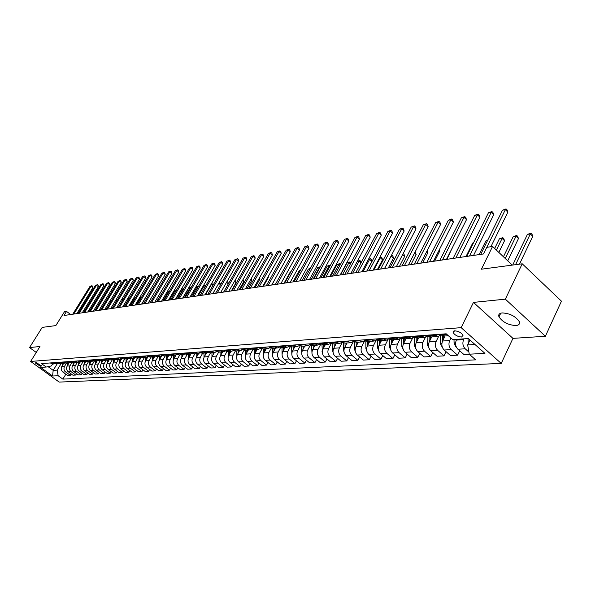 <?xml version="1.0" encoding="UTF-8"?>
<svg xmlns="http://www.w3.org/2000/svg" width="591" height="591" viewBox="0 0 591 591"><rect width="100%" height="100%" fill="white"/><g stroke="black" fill="none" stroke-linecap="round" stroke-linejoin="round"><path stroke-width="0.89" d="M502.195 312.927C499.247 313.296 498.183 314.611 498.989 316.872C502.631 322.161 508.282 325.057 515.943 325.56C519.009 325.22 520.102 323.868 519.223 321.511C515.448 316.207 509.774 313.348 502.195 312.927M454.59 330.82L453.134 332.57C454.967 335.223 457.781 336.707 461.586 337.033L463.063 335.252C461.202 332.6 458.372 331.123 454.59 330.82M545.375 336.264L561.45 301.174L522.222 263.793L505.349 299.157L473.465 302.4L461.157 327.65L501.22 363.421L512.951 338.37L545.375 336.264L505.349 299.157M461.157 327.65L30.643 361.448L59.189 382.089L501.22 363.421M30.643 361.448L39.966 346.503L29.55 347.567L36.258 352.45M29.55 347.567L42.197 327.399L55.842 325.589L64.463 311.738L66.561 311.42L64.027 315.491L483.49 253.96L486.748 247.348L492.554 246.462L481.406 269.2L522.222 263.793M40.284 366.206L41.488 365.94L36.339 362.63L35.15 362.896L40.284 366.206L40.978 365.09M48.063 366.642L53.183 370.365L57.135 370.121L58.177 375.728L62.845 379.119L475.681 359.86L469.261 354.194L467.658 344.915L474.95 344.464M58.177 375.728L52.569 376.024L40.661 367.41L46.194 367.041L51.387 365.94L52.584 363.997M469.261 354.194L484.952 353.374L468.316 338.554L452.75 339.603L446.183 333.804L41.451 363.598L46.194 367.041M512.242 265.115L492.554 246.462M70.669 314.515L66.561 311.42M57.379 363.531L53.183 370.365L52.569 376.024M61.235 363.435L57.135 370.121M63.762 363.251L61.819 366.427C60.762 368.607 61.109 370.483 62.86 372.057L67.544 375.462L70.322 375.322L71.171 373.918M66.532 363.059L64.582 366.243C63.518 368.429 63.865 370.313 65.623 371.894L70.322 375.322M69.11 362.867L67.152 366.073C66.081 368.267 66.428 370.158 68.201 371.746L72.907 375.189L75.729 375.041L76.601 373.608M71.917 362.675L69.952 365.888C68.888 368.09 69.236 369.988 71.009 371.584L75.729 375.041M74.547 362.468L72.567 365.711C71.496 367.927 71.851 369.833 73.624 371.436L78.367 374.901L81.24 374.753L82.119 373.298M77.391 362.283L75.426 365.519C74.348 367.742 74.702 369.663 76.483 371.266L81.24 374.753M80.073 362.061L78.078 365.341C77 367.58 77.355 369.501 79.15 371.118L83.915 374.613L86.84 374.465L87.734 372.973M82.969 361.884L80.982 365.149C79.903 367.395 80.258 369.323 82.053 370.949L86.84 374.465M85.702 361.64L83.686 364.972C82.607 367.218 82.962 369.161 84.764 370.793L89.559 374.317L92.536 374.162L93.444 372.648M88.635 361.478L86.641 364.773C85.555 367.033 85.917 368.983 87.719 370.623L92.536 374.162M91.435 361.204L89.396 364.588C88.303 366.863 88.665 368.821 90.475 370.461L95.306 374.022L98.328 373.867L99.258 372.315M94.405 361.064L92.403 364.388C91.309 366.671 91.671 368.636 93.489 370.284L98.328 373.867M97.271 360.761L95.195 364.204C94.102 366.494 94.464 368.466 96.289 370.129L101.15 373.719L104.23 373.556L105.168 371.983M100.271 360.643L98.261 363.997C97.16 366.294 97.522 368.282 99.354 369.951L104.23 373.556M103.203 360.311L101.105 363.805C100.005 366.117 100.374 368.112 102.206 369.781L107.097 373.409L110.229 373.246L111.189 371.636M106.247 360.215L104.223 363.598C103.115 365.918 103.484 367.92 105.324 369.604L110.229 373.246M109.254 359.838L107.119 363.406C106.011 365.733 106.38 367.75 108.227 369.434L113.147 373.091L116.338 372.928L117.314 371.281M112.327 359.779L110.288 363.192C109.18 365.534 109.549 367.558 111.404 369.249L116.338 372.928M115.415 359.358L113.243 363C112.127 365.349 112.504 367.373 114.359 369.08L119.308 372.773L122.559 372.603L123.556 370.926M118.518 359.335L116.471 362.778C115.356 365.142 115.725 367.181 117.594 368.895L122.559 372.603M121.295 359.52L119.478 362.579C118.355 364.95 118.732 367.004 120.601 368.718L125.588 372.448L128.897 372.271L129.902 370.557M124.827 358.885L122.765 362.357C121.643 364.743 122.019 366.804 123.896 368.533L128.897 372.271M128.077 358.345L125.824 362.157C124.701 364.551 125.078 366.619 126.962 368.356L131.978 372.116L135.346 371.938L136.373 370.188M131.246 358.427L129.17 361.936C128.04 364.337 128.424 366.413 130.316 368.156L135.346 371.938M134.593 357.821L132.295 361.722C131.158 364.145 131.542 366.228 133.433 367.979L138.486 371.776L141.914 371.599L142.963 369.803M137.784 357.961L135.701 361.5C134.563 363.923 134.947 366.021 136.853 367.779L141.914 371.599M141.16 357.407L138.878 361.286C137.74 363.724 138.124 365.829 140.03 367.595L145.113 371.429L148.607 371.244L149.678 369.419M144.448 357.481L142.35 361.049C141.212 363.502 141.596 365.615 143.51 367.395L148.607 371.244M147.839 357.001L145.593 360.835C144.448 363.295 144.832 365.423 146.753 367.21L151.865 371.074L155.433 370.889L156.519 369.02M151.237 356.994L149.131 360.599C147.979 363.073 148.371 365.208 150.299 367.004L155.433 370.889M154.65 356.572L152.434 360.377C151.281 362.867 151.673 365.009 153.601 366.812L158.75 370.72L162.385 370.527L163.485 368.621M158.159 356.499L156.039 360.141C154.886 362.638 155.278 364.795 157.213 366.605L162.385 370.527M161.602 356.129L159.4 359.912C158.24 362.423 158.639 364.588 160.582 366.413L165.768 370.358L169.469 370.165L170.592 368.208M165.214 355.996L163.079 359.668C161.919 362.187 162.318 364.366 164.268 366.198L169.469 370.165M168.701 355.656L166.507 359.439C165.347 361.973 165.739 364.159 167.704 365.999L172.919 369.981L176.694 369.789L177.839 367.787M172.402 355.479L170.26 359.188C169.092 361.736 169.491 363.93 171.456 365.785L176.694 369.789M175.933 355.176L173.754 358.959C172.587 361.515 172.986 363.724 174.958 365.578L180.211 369.604L184.06 369.405L185.227 367.358M179.738 354.955L177.581 358.7C176.406 361.271 176.812 363.487 178.792 365.356L184.06 369.405M183.321 354.674L181.149 358.464C179.967 361.042 180.373 363.273 182.36 365.149L187.643 369.212L191.573 369.013L192.762 366.915M187.214 354.423L185.049 358.205C183.867 360.798 184.274 363.037 186.268 364.928L191.573 369.013M190.863 354.149L188.684 357.961C187.502 360.569 187.908 362.822 189.91 364.713L195.229 368.821L199.233 368.614L200.445 366.472M194.845 353.876L192.666 357.695C191.477 360.318 191.89 362.579 193.892 364.484L199.233 368.614M198.561 353.61L196.375 357.444C195.185 360.082 195.599 362.357 197.608 364.27L202.964 368.422L207.049 368.208L208.291 366.006M202.624 353.315L200.438 357.171C199.241 359.823 199.655 362.106 201.679 364.034L207.049 368.208M206.422 353.049L204.22 356.92C203.023 359.579 203.444 361.877 205.469 363.812L210.861 368.008L215.028 367.794L216.291 365.541M210.573 352.746L208.364 356.646C207.168 359.321 207.581 361.633 209.62 363.576L215.028 367.794M214.444 352.472L212.235 356.388C211.031 359.077 211.445 361.397 213.491 363.354L218.921 367.587L223.176 367.366L224.462 365.061M215.301 350.803L218.685 352.17L216.461 356.107C215.257 358.803 215.678 361.138 217.724 363.11L223.176 367.366M222.63 351.889L220.406 355.841C219.202 358.552 219.623 360.902 221.677 362.881L227.143 367.159L231.487 366.937L232.802 364.573M226.959 351.571L224.728 355.553C223.516 358.279 223.945 360.643 226.006 362.63L231.487 366.937M230.992 351.29L228.761 355.28C227.542 358.028 227.971 360.399 230.039 362.394L235.543 366.723L239.983 366.494L241.32 364.071M235.425 350.951L233.172 354.992C231.953 357.747 232.381 360.133 234.457 362.143L239.983 366.494M239.532 350.677L237.286 354.711C236.068 357.489 236.496 359.882 238.579 361.899L244.12 366.28L248.648 366.043L250.023 363.554M244.068 350.315L241.793 354.415C240.567 357.2 241.002 359.609 243.093 361.64L248.648 366.043M248.257 350.049L245.996 354.135C244.77 356.934 245.206 359.358 247.304 361.397L252.882 365.822L257.513 365.578L258.91 363.029M252.911 349.65L250.599 353.824C249.372 356.639 249.808 359.077 251.914 361.131L257.513 365.578M257.174 349.414L254.898 353.536C253.665 356.373 254.1 358.818 256.213 360.879L261.835 365.356L266.563 365.112L267.989 362.49M261.946 348.963L259.604 353.226C258.363 356.07 258.806 358.53 260.926 360.613L266.563 365.112M266.282 348.764L263.992 352.93C262.751 355.789 263.194 358.272 265.322 360.355L270.981 364.876L275.82 364.625L277.275 361.936M271.188 348.247L268.802 352.605C267.56 355.486 268.004 357.976 270.139 360.082L275.82 364.625M275.591 348.099L273.293 352.31C272.045 355.206 272.495 357.703 274.638 359.816L280.333 364.396L285.276 364.137L286.768 361.374M280.644 347.508L278.213 351.977C276.957 354.888 277.408 357.407 279.558 359.535L285.276 364.137M285.113 347.412L282.801 351.675C281.545 354.6 282.003 357.134 284.16 359.269L289.893 363.893L294.946 363.635L296.468 360.791M290.321 346.74L287.832 351.335C286.576 354.282 287.027 356.831 289.191 358.973L294.946 363.635M294.85 346.718L292.53 351.024C291.267 353.987 291.725 356.543 293.897 358.707L299.667 363.384L304.845 363.118L306.397 360.2M300.221 345.942L297.672 350.685C296.409 353.654 296.867 356.233 299.046 358.405L304.845 363.118M304.816 346.008L302.474 350.36C301.211 353.352 301.669 355.945 303.855 358.131L309.669 362.867L314.966 362.593L316.554 359.587M310.364 345.107L307.741 350.012C306.47 353.019 306.936 355.627 309.13 357.828L314.966 362.593M315.003 345.277L312.661 349.68C311.383 352.709 311.849 355.324 314.05 357.54L319.908 362.335L325.323 362.054L326.949 358.966M320.743 344.25L318.047 349.318C316.769 352.369 317.234 354.999 319.45 357.23L325.323 362.054M325.442 344.531L323.078 348.986C321.8 352.044 322.265 354.696 324.489 356.934L330.384 361.788L335.924 361.5L337.587 358.323M331.374 343.349L328.596 348.616C327.311 351.697 327.783 354.364 330.014 356.617L335.924 361.5M336.116 343.763L333.745 348.269C332.46 351.372 332.94 354.053 335.171 356.321L341.103 361.234L346.784 360.938L348.483 357.658M342.27 342.411L339.397 347.892C338.111 351.01 338.584 353.714 340.83 355.996L346.784 360.938M347.057 342.979L344.679 347.545C343.386 350.677 343.859 353.396 346.112 355.686L352.088 360.658L357.902 360.355L359.646 356.986M353.44 341.435L350.463 347.153C349.163 350.308 349.65 353.041 351.911 355.354L357.902 360.355M358.264 342.182L355.871 346.799C354.57 349.968 355.058 352.716 357.319 355.043L363.339 360.074L369.294 359.764L371.082 356.284M364.632 340.918L361.795 346.4C360.495 349.591 360.983 352.354 363.258 354.696L369.294 359.764M369.744 341.362L367.336 346.031C366.036 349.244 366.523 352.022 368.806 354.378L374.864 359.476L380.973 359.158L382.798 355.568M376.135 340.327L373.416 345.624C372.108 348.853 372.603 351.652 374.893 354.024L380.973 359.158M381.52 340.512L379.097 345.247C377.789 348.498 378.284 351.313 380.582 353.699L386.684 358.863L392.941 358.53L394.81 354.836M387.962 339.655L385.332 344.826C384.017 348.099 384.512 350.936 386.817 353.337L392.941 358.53M393.584 339.655L391.153 344.442C389.838 347.73 390.341 350.581 392.653 352.997L398.792 358.227L405.212 357.895L407.125 354.075M400.122 338.924L397.544 344.014C396.229 347.323 396.731 350.197 399.051 352.628L405.212 357.895M405.965 338.769L403.52 343.615C402.198 346.947 402.7 349.835 405.034 352.28L411.218 357.585L417.807 357.237L419.765 353.292M412.607 338.133L410.08 343.179C408.75 346.533 409.26 349.436 411.602 351.904L417.807 357.237M418.664 337.86L416.204 342.765C414.882 346.141 415.392 349.067 417.741 351.549L423.961 356.92L430.721 356.565L432.73 352.495M425.439 337.291L422.934 342.315C421.605 345.713 422.122 348.66 424.478 351.157L430.721 356.565M431.696 336.922L429.229 341.894C427.899 345.314 428.416 348.284 430.78 350.795L437.045 356.24L443.989 355.878L446.042 351.66M438.625 336.397L436.136 341.435C434.806 344.878 435.323 347.863 437.695 350.397L443.989 355.878M445.075 335.969L442.6 341.007C441.263 344.472 441.787 347.471 444.166 350.02L450.475 355.538L457.604 355.169L459.709 350.81M450.933 338L449.692 340.527C448.355 344.021 448.879 347.043 451.273 349.613L457.604 355.169M456.695 339.337L456.333 340.084C454.989 343.6 455.521 346.644 457.914 349.229L464.267 354.822L469.66 354.541M463.987 338.842L463.625 339.603C462.28 343.135 462.805 346.2 465.213 348.801L468.892 352.059M470 340.054L467.658 344.915M50.353 362.948L53.234 364.012L57.209 363.48M62.845 379.119L65.837 374.221M53.072 362.741L55.968 363.812M55.613 362.556L58.509 363.635L62.587 363.103M58.383 362.357L61.287 363.435M60.962 362.165L63.872 363.251L67.987 362.697M63.776 361.958L66.702 363.044M66.399 361.766L69.332 362.859L73.52 362.29M69.265 361.552L72.213 362.652M71.932 361.352L74.887 362.46L79.142 361.877M74.85 361.138L77.813 362.253M77.569 360.938L80.539 362.054L84.868 361.463M80.531 360.724L83.516 361.84M83.294 360.517L86.286 361.64L90.696 361.035L90.674 362.468M86.316 360.296L89.322 361.426M89.13 360.089L92.144 361.227L96.629 360.599M92.203 359.86L95.225 361.005M95.07 359.653L98.099 360.798L102.664 360.155M98.202 359.424L101.238 360.576M101.113 359.21L104.164 360.362L108.818 359.705M104.304 358.973L107.363 360.133M107.274 358.752L110.34 359.919L115.267 359.313M110.517 358.515L113.598 359.69M113.546 358.294L116.634 359.476L121.458 358.781M116.848 358.05L119.951 359.232M119.929 357.821L123.039 359.01L127.951 358.301M123.297 357.577L126.415 358.774M126.437 357.341L129.562 358.545L134.571 357.814M129.872 357.09L133.012 358.301M133.071 356.853L136.218 358.072L141.323 357.319M136.565 356.595L139.727 357.821M139.831 356.358L143 357.585L148.201 356.809M143.391 356.092L146.575 357.326M146.716 355.848L149.907 357.09L155.211 356.292M150.35 355.583L153.549 356.831L153.557 358.442M153.741 355.331L156.955 356.587L162.362 355.767M157.45 355.058L160.671 356.321M160.9 354.807L164.135 356.07L169.647 355.228M164.682 354.526L167.925 355.804M168.206 354.268L171.464 355.546L177.086 354.681M172.07 353.987L175.328 355.272M175.66 353.721L178.94 355.014L184.673 354.12M179.598 353.433L182.885 354.733M183.269 353.159L186.564 354.467L192.422 353.544M187.281 352.864L190.59 354.179M191.026 352.591L194.35 353.913L200.327 352.96M195.126 352.288L198.458 353.617M198.953 352.007L202.292 353.344L208.394 352.362M203.134 351.697L206.488 353.041M207.042 351.409L210.403 352.761L214.688 352.458L216.631 351.748M211.312 351.098L214.688 352.458M219.667 350.485L223.066 351.852L225.045 351.12M223.738 350.182L227.143 351.564L231.62 351.246L233.644 350.478M228.192 349.857L231.62 351.246M232.359 349.547L235.787 350.943L240.36 350.618L242.428 349.82M236.917 349.215L240.36 350.618M241.165 348.897L244.622 350.315L249.291 349.975L251.411 349.148M245.826 348.557L249.291 349.975M250.17 348.239L253.65 349.665L258.422 349.325L260.587 348.461M254.935 347.885L258.422 349.325M259.375 347.56L262.877 349.008L267.76 348.653L269.969 347.759M264.243 347.198L267.76 348.653M268.794 346.865L272.318 348.328L277.312 347.973L279.573 347.035M273.773 346.496L277.312 347.973M278.42 346.156L281.973 347.641L287.086 347.272L289.391 346.296M283.517 345.779L287.086 347.272M288.275 345.432L291.851 346.932L297.081 346.555L299.445 345.536M293.491 345.048L297.081 346.555M298.359 344.686L301.964 346.208L307.313 345.824L309.728 344.76M303.7 344.294L307.313 345.824M308.687 343.932L312.314 345.469L317.788 345.078L320.263 343.962M314.153 343.526L317.788 345.078M319.258 343.149L322.908 344.708L328.522 344.309L331.049 343.135M324.858 342.736L328.522 344.309M330.088 342.352L333.76 343.932L339.515 343.519L342.108 342.292M335.821 341.93L339.515 343.519M341.184 341.539L344.885 343.135L350.773 342.714L353.433 341.428M347.065 341.103L350.773 342.714M352.554 340.697L356.284 342.322L362.32 341.886L365.039 340.534M358.582 340.253L362.32 341.886M364.219 339.84L367.964 341.487L374.162 341.044L376.947 339.618M370.394 339.389L374.162 341.044M376.171 338.961L379.947 340.63L386.3 340.172L389.159 338.673M382.51 338.495L386.3 340.172M388.442 338.059L392.239 339.751L398.762 339.278L401.688 337.697M394.943 337.579L398.762 339.278M401.03 337.129L404.857 338.842L411.55 338.37L414.55 336.7M407.709 336.641L411.55 338.37M413.951 336.183L417.807 337.919L424.678 337.424L427.751 335.666M420.807 335.673L424.678 337.424M427.227 335.2L431.105 336.966L438.16 336.464L441.307 334.602M434.267 334.683L438.16 336.464M440.856 334.203L444.764 335.991L448.362 335.732M473.465 302.4L512.951 338.37M76.874 313.607L92.89 287.706L91.014 286.258L73.794 314.057M89.928 286.458L91.893 285.704L89.928 286.458L72.73 314.213M91.893 285.704L92.647 286.288L92.89 287.706M62.343 365.57L62.358 363.177M63.156 363.229L63.156 364.255M110.938 301.654L110.015 300.937M110.517 300.102L111.315 301.033M82.275 312.816L98.372 286.709L96.481 285.246L79.172 313.267M95.38 285.446L97.367 284.692L95.38 285.446L78.093 313.429M97.367 284.692L98.121 285.276L98.372 286.709M87.756 312.011L103.942 285.697L102.044 284.219L84.639 312.469M100.921 284.426L102.93 283.665L100.921 284.426L83.538 312.632M102.93 283.665L103.684 284.249L103.942 285.697M93.334 311.191L109.608 284.663L107.695 283.17L90.201 311.656M106.557 283.385L108.581 282.616L106.557 283.385L89.078 311.819M108.581 282.616L109.342 283.207L109.608 284.663M67.655 365.253L67.662 362.837M68.475 362.815L68.475 363.908M116.752 300.952L115.792 300.206M116.294 299.371L116.981 300.583M73.048 364.928L73.062 362.482M73.89 362.394L73.882 363.554M122.669 300.25L121.665 299.467M122.174 298.625L122.743 300.132M78.537 364.595L78.544 362.113M124.184 306.67L128.55 299.43L127.641 298.714M79.386 361.951L79.386 363.199M128.151 297.871L128.55 299.43M99.007 310.364L115.363 283.614L113.442 282.106L95.86 310.822M112.283 282.321L114.329 281.545L112.283 282.321L94.715 310.992M114.329 281.545L115.097 282.151L115.363 283.614M84.121 364.255L84.129 361.744M130.035 305.813L134.423 298.514L133.721 297.96M84.986 361.5L84.978 362.837M134.179 297.199L134.423 298.514M104.777 309.514L121.221 282.542L119.286 281.028L101.608 309.98M118.111 281.25L120.18 280.466L118.111 281.25L100.448 310.149M120.18 280.466L120.956 281.072L121.221 282.542M89.795 363.916L89.81 361.352M135.982 304.941L140.399 297.576L139.912 297.199M91.228 361.544L91.228 361.175M140.222 296.675L140.399 297.576M110.65 308.65L127.183 281.456L125.24 279.927L107.459 309.123M124.036 280.149L126.127 279.358L124.036 280.149L106.284 309.292M126.127 279.358L126.902 279.971L127.183 281.456M95.579 363.576L95.587 360.961M142.032 304.047L146.206 296.423M97.035 361.153L97.035 360.717M96.473 360.68L96.466 362.091M146.376 296.143L146.472 296.63M116.626 307.778L133.248 280.356L131.291 278.812L113.42 308.251M130.072 279.033L132.177 278.235L130.072 279.033L112.216 308.421M132.177 278.235L132.96 278.856L133.248 280.356M101.46 363.221L101.467 360.547M148.186 303.146L152.618 295.64M102.937 360.754L102.937 360.244M102.369 360.303L102.361 361.714M122.706 306.884L139.417 279.233L137.444 277.674L119.478 307.357M136.203 277.903L138.338 277.098L136.203 277.903L118.259 307.534M138.338 277.098L139.121 277.718L139.417 279.233M107.444 362.867L107.451 360.126M108.951 360.347L108.988 359.764M108.367 359.912L108.367 361.323M155.802 293.343L150.062 302.873M128.89 305.975L145.689 278.088L143.709 276.514L125.647 306.456M142.446 276.751L144.603 275.938L142.446 276.751L124.406 306.633M144.603 275.938L145.393 276.566L145.689 278.088M113.531 362.512L113.538 359.69M115.068 359.934L115.068 359.328M114.477 359.513L114.469 360.931M162.562 292.272L156.393 301.942M162.097 292.346L162.665 292.094M135.191 305.052L152.079 276.928L150.084 275.34L131.926 305.532M148.806 275.576L150.978 274.756L148.806 275.576L130.663 305.717M150.978 274.756L151.776 275.391L152.079 276.928M119.737 362.143L119.744 359.247M120.697 359.099L120.69 360.532M169.454 291.178L168.575 291.319L162.843 300.996M168.575 291.319L169.647 290.846M141.604 304.114L158.587 275.738L156.578 274.135L138.324 304.594M155.27 274.379L157.472 273.552L155.27 274.379L137.031 304.786M157.472 273.552L158.277 274.187L158.587 275.738M126.053 361.773L126.06 358.796M127.641 359.092L127.641 358.456M127.028 358.671L127.028 360.133M176.473 290.063L175.165 290.27L169.403 300.036M175.165 290.27L176.761 289.568M148.134 303.153L165.207 274.534L163.19 272.916L144.832 303.641M161.86 273.16L164.084 272.325L161.86 273.16L143.517 303.833M164.084 272.325L164.889 272.968L165.207 274.534M132.487 361.397L132.487 358.338M134.098 358.656L134.105 358.043M133.477 358.235L133.477 359.72M177.433 298.861L183.225 288.992L181.873 289.206L176.081 299.053M183.469 289.184L183.838 288.563M181.873 289.206L183.927 288.408M154.79 302.178L171.951 273.308L169.92 271.668L151.466 302.666M168.561 271.919L170.814 271.077L168.561 271.919L150.129 302.865M170.814 271.077L171.626 271.727L171.951 273.308M139.04 361.012L139.04 357.865M140.68 358.22L140.68 357.614M140.045 357.784L140.045 359.298M184.259 297.857L190.08 287.906L188.699 288.12L182.878 298.056M190.597 288.319L190.08 287.906L191.115 287.433M188.699 288.12L190.945 287.292M161.565 301.188L178.822 272.052L176.775 270.405L158.218 301.676M175.394 270.656L177.669 269.806L175.394 270.656L156.859 301.875M177.669 269.806L178.489 270.464L178.822 272.052M145.711 360.628L145.711 357.392M147.388 357.769L147.388 357.171M146.738 357.311L146.738 358.877M191.203 296.837L197.062 286.798L195.835 286.99M197.859 287.44L197.062 286.798L197.926 286.184L198.377 286.546M195.872 286.923L197.926 286.184M168.472 300.169L185.818 270.781L183.757 269.112L165.103 300.664M182.353 269.37L184.651 268.506L182.353 269.37L163.714 300.871M184.651 268.506L185.478 269.178L185.818 270.781M152.515 360.237L152.515 356.905M154.221 357.311L154.221 356.72M198.288 295.796L204.168 285.667L203.319 285.8M205.254 286.546L204.168 285.667L205.033 285.047L205.779 285.652M203.444 285.586L205.033 285.047M175.505 299.142L192.947 269.481L190.871 267.797L172.114 299.637M189.438 268.063L191.765 267.191L189.438 268.063L170.703 299.844M191.765 267.191L192.592 267.863L192.947 269.481M159.444 359.838L159.444 356.41M161.188 356.846L161.188 356.247M160.508 356.329L160.516 358.006M205.498 294.739L211.415 284.522L210.95 284.596M212.804 285.645L211.415 284.522L212.272 283.894L213.181 284.988M211.164 284.219L212.272 283.894M182.671 298.086L200.209 268.159L198.125 266.46L179.265 298.588M196.663 266.726L199.019 265.847L196.663 266.726L177.825 298.802M199.019 265.847L199.847 266.526L200.209 268.159M170.26 359.188L166.507 359.439L166.514 355.9M168.287 356.373L168.287 355.76M167.6 355.826L167.6 357.555M212.849 293.661L218.729 283.355M220.495 284.736L218.796 283.348L219.653 282.72L220.694 284.389M219.039 282.823L219.653 282.72M189.984 297.014L207.611 266.814L205.513 265.093L186.557 297.517M204.028 265.366L206.407 264.473L204.028 265.366L185.086 297.738M206.407 264.473L207.242 265.167L207.611 266.814M173.717 359.018L173.717 355.39M175.527 355.893L175.52 355.25M174.825 355.309L174.825 357.104M228.34 283.82L226.53 282.335M226.981 281.552L227.993 282.202L228.355 283.791M197.431 295.921L215.154 265.44L213.048 263.697L193.988 296.431M211.526 263.978L213.935 263.076L211.526 263.978L192.489 296.652M213.935 263.076L214.784 263.771L215.154 265.44M181.068 358.604L181.06 354.859M231.303 290.957L236.045 282.646L234.464 281.346M182.907 355.398L182.907 354.726M182.191 354.777L182.191 356.639M234.989 280.437L235.661 280.984L236.045 282.646M205.033 294.806L222.851 264.037L220.724 262.278L201.561 295.315M219.18 262.567L221.618 261.658L219.18 262.567L200.039 295.544M221.618 261.658L222.467 262.36L222.851 264.037M188.559 358.19L188.551 354.327M239.104 289.812L243.869 281.427L242.561 280.341M190.435 354.903L190.435 354.194M189.704 354.245L189.704 356.174M243.078 279.425L243.869 281.427M212.782 293.675L230.697 262.603L228.562 260.83L209.295 294.185M226.981 261.126L229.448 260.203L226.981 261.126L207.737 294.414M229.448 260.203L230.298 260.912L230.697 262.603M196.205 357.777L196.19 353.78M247.06 288.644L251.847 280.178L250.82 279.321M198.111 354.393L198.111 353.64M197.364 353.691L197.372 355.693M251.338 278.405L251.847 280.178M220.694 292.515L238.698 261.148L236.548 259.353L217.178 293.025M234.937 259.656L237.434 258.725L234.937 259.656L215.589 293.262M237.434 258.725L238.291 259.442L238.698 261.148M203.998 357.356L203.991 353.219M255.172 287.455L259.988 278.908L259.25 278.295M205.949 353.876L205.949 353.078M205.188 353.137L205.195 355.206M259.656 277.563L259.988 278.908M228.761 291.326L246.861 259.663L244.696 257.846L225.223 291.851M243.056 258.149L245.583 257.211L243.056 258.149L223.605 292.087M245.583 257.211L246.447 257.935L246.861 259.663M211.962 356.942L211.947 352.65M263.446 286.243L268.284 277.615L267.849 277.253M213.949 353.352L213.942 352.509M213.174 352.561L213.181 354.711M268.085 276.824L268.284 277.615M236.991 290.122L255.194 258.149L253.014 256.309L233.438 290.639M251.338 256.62L253.894 255.667L251.338 256.62L231.783 290.883M253.894 255.667L254.765 256.405L255.194 258.149M220.088 356.528L220.066 352.066M271.89 285.002L276.632 276.196M222.113 352.812L222.113 351.926M221.315 351.977L221.33 354.208M245.398 288.888L263.689 256.597L261.503 254.743L241.822 289.413M259.789 255.061L262.382 254.1L259.789 255.061L240.131 289.664M262.382 254.1L263.254 254.839L263.689 256.597M228.377 356.129L228.362 351.475M230.446 352.266L230.446 351.327M229.633 351.386L229.648 353.699M281.523 273.397L275.31 284.5M253.982 287.632L272.37 255.017L270.161 253.14L250.377 288.157M268.417 253.465L271.04 252.49L268.417 253.465L248.656 288.408M271.04 252.49L271.919 253.244L272.37 255.017M236.851 355.73L236.828 350.869M238.963 351.704L238.956 350.722M238.129 350.781L238.143 353.174M290.838 271.919L290.262 272.008L284.049 283.222M290.262 272.008L290.957 271.705M262.744 286.347L281.227 253.406L279.011 251.507L259.124 286.871M277.223 251.84L279.883 250.85L277.223 251.84L257.358 287.13M279.883 250.85L280.769 251.611L281.227 253.406M245.501 355.354L245.479 350.249M247.659 351.135L247.651 350.094M246.809 350.153L246.824 352.642M300.361 270.412L299.209 270.589L292.966 281.907M299.209 270.589L300.59 269.984M271.697 285.032L290.277 251.759L288.046 249.838L268.055 285.564M286.221 250.17L288.91 249.18L286.221 250.17L266.253 285.83M288.91 249.18L289.804 249.941L290.277 251.759M254.344 354.999L254.315 349.621M256.538 350.559L256.531 349.458M255.674 349.525L255.689 352.103M310.09 268.868L308.347 269.141L302.075 280.577M308.347 269.141L310.423 268.27M280.843 283.687L299.519 250.074L297.273 248.131L277.179 284.227M295.411 248.479L298.137 247.466L295.411 248.479L275.332 284.5M298.137 247.466L299.039 248.242L299.519 250.074M263.379 354.703L263.342 348.971M265.618 349.968L265.61 348.808M264.731 348.875L264.746 351.556M313.252 278.937L319.568 267.361L317.677 267.664L311.368 279.211M319.864 267.62L319.568 267.361L320.366 266.704M317.677 267.664L320.381 266.681M290.188 282.321L308.96 248.353L306.699 246.388L286.502 282.86M304.793 246.743L307.564 245.723L304.793 246.743L284.618 283.133M307.564 245.723L308.465 246.506L308.96 248.353M272.614 354.541L272.569 348.313M274.904 349.362L274.889 348.143M273.995 348.21L274.01 350.995M322.797 277.534L329.135 265.847L327.207 266.149L320.869 277.814M329.815 266.43L329.135 265.847L329.963 265.152L330.332 265.477M327.207 266.149L329.963 265.152M299.748 280.917L318.608 246.595L316.333 244.608L296.032 281.464M314.39 244.97L317.19 243.935L314.39 244.97L294.111 281.744M317.19 243.935L318.098 244.726L318.608 246.595M282.084 354.452L282.003 347.634M284.389 348.749L284.382 347.464M283.458 347.53L283.481 350.426M332.541 276.108L338.916 264.295L336.944 264.605L330.576 276.396M339.995 265.233L338.916 264.295L339.736 263.601L340.512 264.273M336.944 264.605L339.736 263.601M309.514 279.484L328.478 244.8L326.18 242.79L305.776 280.031M324.193 243.152L327.037 242.111L324.193 243.152L303.811 280.319M327.037 242.111L327.953 242.916L328.478 244.8M291.814 354.26L291.659 346.939M294.089 348.121L294.082 346.769M293.143 346.843L293.166 349.842M342.507 274.645L348.912 262.707L346.895 263.025L340.497 274.941M350.404 264.014L348.912 262.707L349.724 262.005L350.773 263.327M346.895 263.025L349.724 262.005M319.502 278.021L338.562 242.96L336.249 240.929L315.749 278.568M334.218 241.305L337.099 240.242L334.218 241.305L313.732 278.863M337.099 240.242L338.022 241.054L338.562 242.96M301.779 353.994L301.521 346.215M304.018 347.486L304.01 346.06M303.043 346.134L303.072 349.251M352.694 273.153L359.121 261.089L357.311 261.377M361.049 262.788L359.121 261.089L359.926 260.38L361.212 262.485M357.356 261.281L359.926 260.38M329.726 276.522L348.867 241.084L346.548 239.023L325.944 277.076M344.472 239.407L347.39 238.336L344.472 239.407L323.883 277.378M347.39 238.336L348.321 239.156L348.867 241.084M311.996 353.677L311.62 345.454M366.745 271.092L371.842 261.451L369.567 259.434L368.296 259.634M314.176 346.836L314.161 345.336M313.178 345.41L313.208 348.653M363.11 271.624L369.567 259.434L370.365 258.718L371.274 259.523L371.842 261.451M368.459 259.323L370.365 258.718M340.18 274.985L359.417 239.163L357.082 237.08L336.375 275.546M354.955 237.471L357.917 236.385L354.955 237.471L334.27 275.849M357.917 236.385L358.855 237.22L359.417 239.163M322.464 353.315L321.955 344.664M377.42 269.526L382.54 259.781L380.249 257.735L379.548 257.846M324.57 346.171L324.555 344.59M323.55 344.664L323.58 348.04M373.763 270.057L380.249 257.735L381.04 257.019L381.956 257.839L382.54 259.781M379.828 257.314L381.04 257.019M350.884 273.419L370.21 237.198L367.861 235.085L347.057 273.98M365.681 235.484L368.688 234.383L367.861 235.085L365.681 235.484L344.9 274.29M368.688 234.383L369.626 235.233L370.21 237.198M333.184 352.916L332.6 350.707L332.534 343.829M388.339 267.922L393.48 258.068L391.065 256.021M335.215 345.491L335.193 343.829M334.166 343.903L334.196 347.419M384.66 268.462L391.176 256.006L391.959 255.282L392.882 256.11L393.48 258.068M391.412 255.371L391.959 255.282M361.84 271.808L381.261 235.181L378.89 233.046L357.991 272.37M376.666 233.46L379.71 232.344L378.89 233.046L376.666 233.46L355.782 272.695M379.71 232.344L380.663 233.194L381.261 235.181M344.169 352.472L343.437 350.012L343.364 342.95M399.509 266.282L404.672 256.324L402.678 254.522M346.112 344.797L346.09 343.053M345.033 343.127L345.07 346.784M403.188 253.546L404.059 254.337L404.672 256.324M373.061 270.161L392.572 233.127L390.186 230.955L369.183 270.73M387.903 231.376L390.998 230.246L390.186 230.955L387.903 231.376L366.922 271.062M390.998 230.246L391.951 231.118L392.572 233.127M355.42 352L354.534 349.296L354.452 342.019M410.944 264.605L416.13 254.536L414.535 253.081M357.274 344.088L357.252 342.255M356.166 342.329L356.21 346.134M415.037 252.106L416.13 254.536M384.549 268.477L404.148 231.015L401.747 228.82L380.656 269.045M399.413 229.249L402.552 228.104L401.747 228.82L399.413 229.249L378.336 269.385M402.552 228.104L403.513 228.983L404.148 231.015M366.952 351.49L365.91 348.572L365.822 341.037M422.654 262.884L427.854 252.704L426.68 251.626M368.71 343.364L368.688 341.435M367.58 341.495L367.624 345.476M427.175 250.643L427.854 252.704M396.325 266.748L416.012 228.857L413.597 226.626L392.409 267.324M411.203 227.07L414.394 225.91L413.597 226.626L411.203 227.07L390.03 267.671M414.394 225.91L415.355 226.804L416.012 228.857M378.765 350.951L377.56 347.818L377.472 339.995M434.644 261.126L439.867 250.828L439.128 250.148M380.434 342.632L380.412 340.593M379.274 340.615L379.326 344.804M439.445 249.52L439.867 250.828M408.396 264.982L428.165 226.641L425.734 224.388L404.451 265.558M423.282 224.839L426.525 223.664L425.734 224.388L423.282 224.839L402.02 265.913M426.525 223.664L427.492 224.565L428.165 226.641M390.88 350.382L389.513 347.057L389.425 338.879M446.929 259.331L451.893 248.648M392.454 341.879L392.424 339.736M391.257 339.699L391.316 344.117M452.012 248.419L452.174 248.907M420.77 263.165L440.62 224.373L438.175 222.083L416.803 263.749M435.663 222.548L438.95 221.359L438.175 222.083L435.663 222.548L414.306 264.111M438.95 221.359L439.933 222.275L440.62 224.373M403.276 349.732L401.762 346.267L401.681 337.712M404.783 341.11L404.754 338.85M403.55 338.724L403.616 343.423M433.462 261.303L453.393 222.046L450.933 219.726L429.472 261.887M448.355 220.207L451.694 218.995L450.933 219.726L448.355 220.207L426.909 262.264M451.694 218.995L452.684 219.918L453.393 222.046M416.02 349.059L414.335 345.462L414.232 337.055M417.431 340.32L417.394 337.926M416.16 337.69L416.234 342.714M473.428 242.953L472.689 243.071L465.996 256.531M472.689 243.071L473.561 242.687M446.478 259.39L466.491 219.66L464.016 217.311L442.467 259.981M461.372 217.798L464.77 216.572L464.016 217.311L461.372 217.798L439.844 260.365M464.77 216.572L465.76 217.51L466.491 219.66M429.081 348.358L427.234 344.634L427.116 336.345M429.103 336.589L429.184 341.99M430.411 339.522L430.366 336.951M487.442 240.729L485.854 240.988L479.138 254.603M485.854 240.988L487.73 240.153M459.842 257.432L479.929 217.215L477.439 214.829L455.809 258.023M474.721 215.331L478.178 214.082L477.439 214.829L474.721 215.331L453.112 258.422M478.178 214.082L479.168 215.035L479.929 217.215M442.496 347.648L440.472 343.785L440.347 335.592M498.841 252.416L504.529 240.736L502.099 238.409L499.358 238.845L494.66 248.456M442.386 335.415L442.482 341.266M443.73 338.702L443.686 335.917M496.388 250.096L502.099 238.409L502.786 237.634L503.761 238.565L504.529 240.736M499.358 238.845L502.786 237.634M473.561 255.423L493.721 214.703L491.21 212.287L469.498 256.014M488.425 212.797L491.934 211.534L491.21 212.287L488.425 212.797L466.735 256.42M491.934 211.534L492.938 212.501L493.721 214.703M456.274 346.917L455.558 346.518L454.073 342.913L454.014 339.522M507.721 260.83L518.47 238.557L516.024 236.201L513.21 236.644L503.451 256.782M456.112 339.374L456.134 340.549M505.239 258.481L516.024 236.201L516.697 235.417L517.672 236.363L518.47 238.557M513.21 236.644L516.697 235.417M490.907 246.713L507.876 212.125L505.349 209.672L486.821 247.334M502.49 210.197L506.059 208.911L505.349 209.672L502.49 210.197L480.719 254.366M506.059 208.911L507.071 209.894L507.876 212.125M468.286 343.615L467.976 338.577M519.467 264.155L532.772 236.326L530.312 233.933L527.423 234.391L512.7 265.056M515.581 264.672L530.312 233.933L530.969 233.142L531.952 234.102L532.772 236.326M527.423 234.391L530.969 233.142M64.582 366.243L61.819 366.427M69.952 365.888L67.152 366.073M75.426 365.519L72.567 365.711M80.982 365.149L78.078 365.341M86.641 364.773L83.686 364.972M92.403 364.388L89.396 364.588M98.261 363.997L95.195 364.204M104.223 363.598L101.105 363.805M110.288 363.192L107.119 363.406M116.471 362.778L113.243 363M122.765 362.357L119.478 362.579M129.17 361.936L125.824 362.157M135.701 361.5L132.295 361.722M142.35 361.049L138.878 361.286M149.131 360.599L145.593 360.835M156.039 360.141L152.434 360.377M163.079 359.668L159.4 359.912M177.581 358.7L173.754 358.959M185.049 358.205L181.149 358.464M192.666 357.695L188.684 357.961M200.438 357.171L196.375 357.444M208.364 356.646L204.22 356.92M216.461 356.107L212.235 356.388M224.728 355.553L220.406 355.841M233.172 354.992L228.761 355.28M241.793 354.415L237.286 354.711M250.599 353.824L245.996 354.135M259.604 353.226L254.898 353.536M268.802 352.605L263.992 352.93M278.213 351.977L273.293 352.31M287.832 351.335L282.801 351.675M297.672 350.685L292.53 351.024M307.741 350.012L302.474 350.36M318.047 349.318L312.661 349.68M328.596 348.616L323.078 348.986M339.397 347.892L333.745 348.269M350.463 347.153L344.679 347.545M361.795 346.4L355.871 346.799M373.416 345.624L367.336 346.031M385.332 344.826L379.097 345.247M397.544 344.014L391.153 344.442M410.08 343.179L403.52 343.615M422.934 342.315L416.204 342.765M436.136 341.435L429.229 341.894M449.692 340.527L442.6 341.007M463.625 339.603L456.333 340.084M65.623 371.894L62.86 372.057M53.596 363.125L50.87 363.325M58.901 362.734L56.13 362.94M71.009 371.584L68.201 371.746M64.301 362.342L61.486 362.549M76.483 371.266L73.624 371.436M69.797 361.943L66.923 362.15M82.053 370.949L79.15 371.118M75.382 361.537L72.464 361.744M87.719 370.623L84.764 370.793M81.07 361.116L78.101 361.337M93.489 370.284L90.475 370.461M86.855 360.695L83.833 360.916M99.354 369.951L96.289 370.129M92.75 360.266L89.669 360.488M105.324 369.604L102.206 369.781M98.749 359.83L95.616 360.059M111.404 369.249L108.227 369.434M104.851 359.387L101.667 359.616M117.594 368.895L114.359 369.08M111.071 358.929L107.821 359.165M123.896 368.533L120.601 368.718M117.41 358.471L114.1 358.707M130.316 368.156L126.962 368.356M123.859 357.998L120.49 358.242M136.853 367.779L133.433 367.979M130.434 357.518L126.999 357.769M143.51 367.395L140.03 367.595M137.134 357.03L133.632 357.282M150.299 367.004L146.753 367.21M143.968 356.528L140.399 356.794M157.213 366.605L153.601 366.812M150.927 356.026L147.292 356.292M164.268 366.198L160.582 366.413M158.026 355.509L154.317 355.775M171.456 365.785L167.704 365.999M165.266 354.977L161.483 355.25M178.792 365.356L174.958 365.578M172.653 354.437L168.797 354.718M186.268 364.928L182.36 365.149M180.189 353.891L176.251 354.179M193.892 364.484L189.91 364.713M187.879 353.329L183.86 353.617M201.679 364.034L197.608 364.27M195.724 352.753L191.624 353.056M209.62 363.576L205.469 363.812M203.74 352.17L199.551 352.48M217.724 363.11L213.491 363.354M211.918 351.571L207.648 351.889M226.006 362.63L221.677 362.881M220.28 350.965L215.907 351.283M234.457 362.143L230.039 362.394M228.813 350.345L224.351 350.67M243.093 361.64L238.579 361.899M237.538 349.702L232.98 350.042M251.914 361.131L247.304 361.397M246.447 349.052L241.793 349.392M260.926 360.613L256.213 360.879M255.563 348.395L250.798 348.742M270.139 360.082L265.322 360.355M264.879 347.715L260.01 348.069M279.558 359.535L274.638 359.816M274.409 347.013L269.43 347.382M289.191 358.973L284.16 359.269M284.16 346.304L279.063 346.673M299.046 358.405L293.897 358.707M294.141 345.58L288.925 345.957M309.13 357.828L303.855 358.131M304.35 344.834L299.009 345.225M319.45 357.23L314.05 357.54M314.811 344.073L309.344 344.472M330.014 356.617L324.489 356.934M325.515 343.29L319.916 343.696M340.83 355.996L335.171 356.321M336.493 342.485L330.753 342.906M351.911 355.354L346.112 355.686M347.737 341.664L341.849 342.1M363.258 354.696L357.319 355.043M359.262 340.83L353.233 341.266M374.893 354.024L368.806 354.378M371.074 339.965L364.891 340.416M386.817 353.337L380.582 353.699M383.197 339.079L376.859 339.544M399.051 352.628L392.653 352.997M395.638 338.17L389.129 338.65M411.602 351.904L405.034 352.28M408.403 337.239L401.725 337.727M424.478 351.157L417.741 351.549M421.509 336.286L414.653 336.789M437.695 350.397L430.78 350.795M434.976 335.304L427.928 335.821M451.273 349.613L444.166 350.02M446.899 334.432L441.566 334.824M465.213 348.801L457.914 349.229M41.451 365.711L41.185 366.139M322.014 351.386L322.383 351.364M332.6 350.707L333.043 350.677M343.437 350.012L343.969 349.975M354.534 349.296L355.161 349.259M365.822 341.288L366.317 341.251M365.91 348.572L366.627 348.52M377.472 340.453L378.292 340.394M377.56 347.818L378.388 347.767M389.417 339.589L390.57 339.507M389.513 347.057L390.437 346.998M401.658 338.709L403.18 338.599M401.762 346.267L402.803 346.2M414.225 337.808L416.116 337.668M414.335 345.462L415.488 345.388M427.116 336.877L429.103 336.737M427.234 344.634L428.505 344.553M440.347 335.924L442.393 335.784M440.472 343.785L441.876 343.696M455.631 346.562L456.119 346.533M454.073 342.913L455.609 342.817M468.035 342.019L469.091 341.945M500.74 313.208L498.989 316.872M453.94 330.93L453.134 332.57M223.066 351.852L218.685 352.17"/></g></svg>

